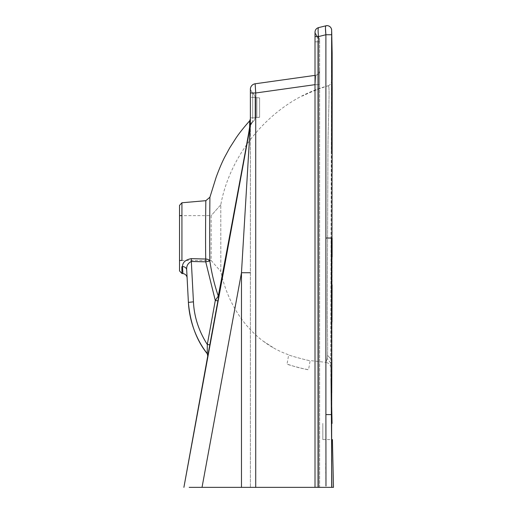 <?xml version="1.0" encoding="UTF-8"?>
<svg xmlns="http://www.w3.org/2000/svg" width="513" height="513" viewBox="0 0 513 513"><rect width="100%" height="100%" fill="white"/><g stroke="black" fill="none" stroke-linecap="round" stroke-linejoin="round"><path stroke-width="0.38" stroke-dasharray="2.56 1.92" d="M331.873 487.35L195.043 487.35M191.862 487.35L189.175 487.35M319.631 487.35L319.631 40.347L315.014 32.351A4.617 4.617 1.2 0 0 317.323 36.352A4.617 4.617 1.2 0 1 319.631 40.347L319.631 487.35L315.014 487.35L319.304 487.35M211.164 260.463L181.929 260.463L181.923 215.633L211.164 215.633L211.164 260.463L220.84 271.55L211.164 260.463L211.164 215.633L220.789 204.783L220.84 271.55C228.843 309.358 252.774 342.184 288.672 354.804L287.056 364.05C286.318 364.448 309.038 370.373 308.563 369.687C309.089 370.386 286.305 364.454 287.056 364.05C294.616 366.731 301.785 368.61 308.563 369.687L310.16 360.594C310.647 361.338 287.934 355.246 288.672 354.804C287.915 355.24 310.628 361.338 310.16 360.594L325.684 362.325C325.96 360.735 325.095 365.25 327.236 358.51L327.557 355.355L327.236 358.51C325.082 365.256 325.986 360.722 325.684 362.325L325.684 362.441A5.54 5.54 0 0 1 330.827 367.84L331.699 407.264M322.824 423.417L322.824 439.577L322.824 423.417M220.84 271.55L220.789 204.783C230.549 150.989 274.487 100.067 327.897 85.87L328.102 86.21C330.359 81.464 327.967 121.414 327.961 149.283L327.326 299.265C327.05 318.522 327.935 343.223 327.557 355.355C327.935 343.223 327.05 318.522 327.326 299.265L327.961 149.283C327.967 121.414 330.359 81.464 328.102 86.21L327.897 85.87A5.54 5.54 -26.5 0 0 330.872 83.6L331.77 81.169L330.738 358.85L331.642 424.501L331.443 443.521L330.738 363.012L327.236 358.51L330.738 363.012L331.59 459.013M331.783 477.956L331.821 481.951M331.59 458.898L331.642 424.501L330.738 358.85L331.635 30.261L331.629 34.743L325.902 34.743L318.515 36.583L318.515 487.35M331.404 441.43L330.866 378.607L331.404 441.43M331.36 238.045L327.493 238.045L331.635 238.045L331.642 424.501M325.896 34.743L325.902 414.594L331.635 414.594L331.655 474.083M331.635 37.193L331.635 37.693M331.629 71.506L331.629 150.912M331.635 30.261L331.629 30.094C331.045 26.894 329.134 25.458 325.896 25.785L325.479 28.478M325.902 414.594L325.864 439.577M325.864 439.596L325.877 463.419M325.883 464.765L325.89 466.875M325.902 469.241L325.915 471.947M325.922 473.191L325.941 478.065M325.947 478.571L325.973 486.003M315.014 32.107L315.014 36.583L318.515 36.583C317.964 31.248 317.964 28.266 318.515 27.625A4.617 4.617 174.1 0 0 315.014 32.107C315.168 29.825 316.335 28.33 318.515 27.625L325.896 25.785C328.185 24.393 332.552 28.773 331.629 30.081L331.584 29.607M315.014 36.583L315.014 487.35M255.724 487.35L255.724 92.988L250.382 92.988L250.382 487.35L250.402 125.332A4.617 4.617 -103.1 0 1 252.685 121.837A4.617 4.617 76.9 0 0 250.402 125.339A4.617 4.617 76.9 0 1 252.685 121.837A4.617 4.617 -103.1 0 0 250.402 125.332L250.395 125.428A4.617 4.617 89.5 0 1 252.691 121.831A4.617 4.617 -93 0 0 254.999 117.836L254.999 97.367L254.999 117.836A4.617 4.617 87.2 0 1 252.691 121.831A4.617 4.617 87.2 0 0 254.999 117.836A4.617 4.617 -93 0 1 252.685 121.837L252.685 121.837A4.617 4.617 89.5 0 0 250.395 125.428L250.382 117.836L250.306 125.999L222.398 277.847M315.014 84.651L315.174 487.35L315.174 84.632L315.655 75.283L315.174 84.632L319.631 84.632L315.174 84.632L255.724 92.988L255.147 83.786A5.54 5.54 -0.2 0 0 250.382 89.275L250.382 92.988M315.014 32.351L315.014 41.797L315.014 32.351L315.014 41.797L317.323 41.797L317.323 487.35L317.323 41.797L315.014 41.797L315.014 36.122M319.631 70.711A4.617 4.617 -90.4 0 1 315.655 75.283A4.617 4.617 -92.8 0 0 319.631 70.711L319.631 84.632L319.631 70.711C319.426 73.205 318.098 74.731 315.655 75.283L255.147 83.786A5.54 5.54 87 0 0 250.382 89.275M319.631 40.347A4.617 4.617 1.4 0 0 317.323 36.352L315.014 32.313M315.014 75.373L255.147 83.786M250.382 125.396L190.009 453.639M259.616 117.265L259.616 97.938L259.616 117.265L259.616 97.938L259.616 117.265L256.846 117.265L256.846 97.938L256.846 117.265L256.846 97.938L256.846 117.265L254.999 117.759L254.999 97.444L254.999 117.759L254.999 97.444L254.999 117.759L259.616 117.265M179.518 260.463L179.518 215.633M182.487 266.504A4.617 3.687 -3 0 1 186.694 269.947C186.514 265.696 188.059 262.874 191.33 261.476A4.617 0.41 -88.6 0 0 191.33 258.635C185.533 259.719 182.59 262.342 182.487 266.504L182.91 273.596M241.469 487.35L241.469 272.743L250.164 127.481L250.395 125.428L252.691 121.831L250.389 125.582M187.117 277.956L188.399 302.407L193.446 301.824C193.779 309.07 195.158 316.489 197.576 324.088C200.134 331.655 202.564 337.022 207.303 344.492L207.252 353.624L207.778 355.804L250.402 125.332C251.332 122.979 252.095 121.812 252.685 121.831L250.395 125.217L252.685 121.837L252.691 97.367L252.691 117.836L254.999 117.836L254.999 97.367A4.617 4.617 -92.9 0 0 252.691 93.372A4.617 4.617 -92.9 0 1 254.999 97.367A4.617 4.617 -92.7 0 0 252.691 93.372A4.617 4.617 -92.7 0 1 254.999 97.367L254.999 117.836L254.999 97.367L254.999 117.836L254.999 97.367L254.999 117.836L252.691 117.836L252.691 93.372L250.382 89.371L250.382 97.367L250.382 89.371L252.691 93.372L250.382 89.371L252.691 93.372L252.691 97.367L254.999 97.367L252.691 97.367L252.691 93.372L252.691 97.367L254.999 97.367L252.691 97.367L252.691 117.836L254.999 117.836L252.691 117.836L252.691 121.831C252.306 123.056 254.012 118.804 250.402 125.332M250.164 127.481A9.234 7.682 -0 0 0 250.382 125.832M193.446 301.824L191.33 261.476L205.732 261.835A4.617 0.41 -88.6 0 0 205.732 259.027L191.33 258.635M220.372 285.664L218.281 296.072L215.293 300.483L205.732 261.835L209.836 261.002A4.617 2.571 179.5 0 0 205.732 259.027C205.303 235.999 205.835 199.281 205.841 200.679M250.382 124.736L250.382 117.836L252.691 117.836L250.382 117.836L252.691 117.836L250.382 117.836L250.382 89.371L250.382 97.367L252.691 97.367L250.382 97.367L252.691 97.367L250.382 97.367L250.382 89.371M202.032 487.35L241.469 272.743L250.382 272.743M217.775 300.836L215.293 300.483L207.303 344.492L209.785 344.839M188.399 302.407C189.38 320.478 195.928 339.228 207.252 353.624M218.397 297.425L218.281 296.078C214.524 285.1 211.702 273.41 209.836 261.002C209.477 236.365 209.913 195.806 209.913 197.223M248.779 132.444L250.382 123.8L250.382 118.971M249.664 120.831L249.812 125.723M249.76 126.108L249.632 126.942M247.433 140.203L222.091 276.744M327.557 355.355L330.738 358.85L327.557 355.355M331.635 238.045L325.896 238.045M318.515 27.625L325.896 25.785C328.371 24.258 332.873 29.562 331.629 30.081L331.584 29.619M317.323 36.352L317.323 41.797L317.323 36.352M319.631 41.797L317.323 41.797L319.631 41.797M249.837 125.377L250.382 123.748M220.789 204.783L211.555 215.191M323.998 87.159L324.254 87.075C322.613 87.646 311.724 91.359 302.458 96.059M322.824 439.577L332.418 439.577M273.057 347.519L263.772 341.498M323.677 87.274L324.254 87.075M332.123 256.904L332.091 284.984M331.982 321.991L331.853 359.177M331.731 392.791L331.635 450.606M331.661 475L331.667 475.513M331.661 421.058L331.59 442.552M332.116 238.045L332.11 172.676M332.18 86.889L332.18 79.964M331.712 32.345L331.693 31.787M331.667 31.152L331.655 30.767M331.661 475.083L331.584 442.7M259.616 97.938L254.999 97.444L259.616 97.938M250.395 125.428L251.043 123.447L250.395 125.428M250.376 124.21L250.229 126.397"/><path stroke-width="0.77" d="M195.043 487.35L191.862 487.35M189.175 487.35L315.174 487.35M319.304 487.35L319.631 487.35M318.515 487.35L318.515 36.583L315.014 36.583L315.014 487.35L333.482 487.35L331.873 487.35L331.59 458.898M332.058 423.424L331.699 407.258L332.058 423.424M333.482 487.35L332.418 439.564M331.59 459.013L331.783 477.956M331.821 481.951L331.873 487.35M331.699 407.264L331.693 406.937M331.764 80.746L331.77 81.169M331.655 474.083L331.712 487.036M331.629 150.912L331.635 37.193M331.635 37.693L331.629 71.506M331.655 30.767L331.629 30.107A4.617 4.617 0 0 0 325.896 25.785A4.617 4.617 -104 0 1 331.629 30.094L331.616 29.882M331.642 424.501L332.18 88.704L331.635 30.261L331.635 34.743L325.902 34.743L318.515 36.583C317.964 31.248 317.964 28.266 318.515 27.625L326.48 25.676M331.661 421.064L331.36 238.045M331.712 487.35L331.635 414.594L325.902 414.594L325.896 34.743C325.332 29.356 325.332 26.375 325.896 25.785M325.479 28.478L325.896 34.743M325.877 463.419L325.883 464.586M325.89 466.875L325.902 469.241M325.915 471.947L325.922 473.191M325.941 478.065L325.947 478.571M325.973 486.003L325.902 414.594M315.014 36.583L315.014 32.107C315.168 29.825 316.335 28.33 318.515 27.625M250.376 124.21L250.382 89.275A5.54 5.54 89.8 0 1 255.147 83.786L255.724 92.988L255.724 487.35M250.382 92.988L255.724 92.988L315.174 84.632M315.014 75.373L315.014 487.35L315.014 41.797L315.014 75.373L255.147 83.786M189.938 454.492L183.898 487.35L189.938 454.492M250.273 126.16L250.382 124.056M249.632 126.942L249.664 120.831C243.701 127.583 239.141 133.329 235.993 138.055L229.728 147.859L224.681 157.145C221.982 162.403 219.134 169.098 216.153 177.241L209.913 197.216L205.841 200.679L181.929 202.77L181.923 215.633L179.518 215.633L179.518 205.392L179.518 260.463L181.929 260.463L181.923 202.77L179.518 205.399L179.518 270.883L181.929 273.512L181.852 266.747L181.929 273.512L182.91 273.596A4.617 4.617 0 0 1 187.117 277.956L186.694 269.947A4.617 3.687 177 0 0 182.487 266.504C182.59 262.348 185.533 259.725 191.33 258.635A4.617 0.41 -88.6 0 1 191.33 261.476C187.861 263.214 186.315 266.035 186.694 269.947L188.399 302.497C190.265 323.35 196.53 340.401 207.181 353.649L207.252 353.624C195.928 339.228 189.38 320.478 188.399 302.407L188.399 302.497M250.273 126.281L250.395 125.428M182.91 273.596L182.487 266.504M250.389 125.582L250.382 125.832A9.234 7.682 -0 0 1 250.164 127.481L241.469 272.743L241.469 487.35M191.33 258.635L205.732 259.027A4.617 0.41 -88.6 0 1 205.732 261.835L191.33 261.476L193.446 301.824L188.399 302.407M222.398 277.847L250.306 125.999M181.923 202.77L205.841 200.673C205.835 199.281 205.303 235.999 205.732 259.027A4.617 2.571 179.5 0 1 209.836 261.002L205.732 261.835L215.293 300.483L218.281 296.078L232.248 222.206C238.179 189.778 248.715 134.618 249.562 127.384L250.216 126.403M250.382 97.367L250.382 117.836L250.382 97.367M250.382 272.743L241.469 272.743L202.032 487.35M250.382 124.736L207.778 355.804L207.252 353.624L207.303 344.492C198.749 330.962 194.132 316.745 193.446 301.824M209.785 344.839L207.303 344.492L215.293 300.483L217.775 300.836M207.778 355.804L183.898 487.35M249.812 125.723L249.76 126.108M248.779 132.444L247.433 140.203M222.091 276.744L220.372 285.664M209.913 197.223C209.913 195.806 209.477 236.365 209.836 261.002C211.702 273.41 214.524 285.1 218.281 296.072L218.397 297.425M250.338 125.711L190.092 453.659M249.837 125.377L250.382 123.825M249.664 120.831L250.382 118.971M249.876 126.807L250.004 126.365M331.629 238.045L325.896 238.045M179.518 205.392L179.518 270.883M207.252 353.624L207.707 355.823M332.116 238.045L332.123 256.904M332.091 284.984L331.982 321.991M331.853 359.177L331.731 392.791M331.667 475.513L331.661 475M332.11 172.676L332.18 86.889M332.18 79.964L332.148 53.269M332.148 53.205L331.712 32.345M331.693 31.787L331.667 31.152M331.661 421.058L331.59 442.552M331.661 475.083L331.584 442.706M250.382 124.108L250.382 123.716"/></g></svg>
